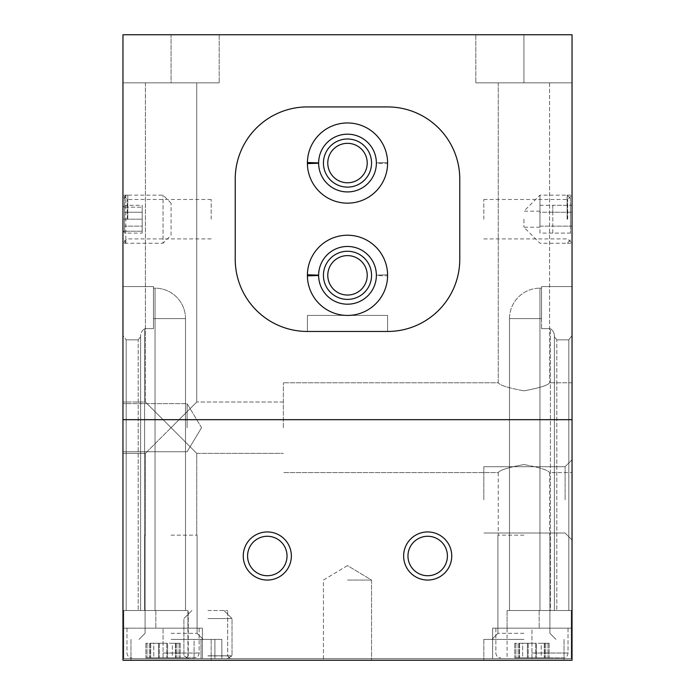 <?xml version="1.0" encoding="UTF-8"?>
<svg xmlns="http://www.w3.org/2000/svg" width="695" height="695" viewBox="0 0 695 695"><rect width="100%" height="100%" fill="white"/><g stroke="black" fill="none" stroke-linecap="round" stroke-linejoin="round"><path stroke-width="0.52" stroke-dasharray="3.48 2.61" d="M235.231 179.093A72.176 72.176 0 0 1 307.407 106.926A72.176 72.176 0 0 0 235.231 179.093A72.176 72.176 0 0 1 307.407 106.926L387.593 106.926A72.176 72.176 0 0 1 459.769 179.093A72.176 72.176 0 0 0 387.593 106.926L307.407 106.926L387.593 106.926A72.176 72.176 0 0 1 459.769 179.093L459.769 259.287A72.176 72.176 0 0 1 387.593 331.463L307.407 331.463L387.593 331.463C426.4 332.184 460.438 298.164 459.769 259.287C460.481 298.129 426.443 332.149 387.593 331.463L387.593 315.426L307.407 315.426L307.407 331.463L387.593 331.463L387.593 315.426L307.407 315.426L307.407 331.463C268.6 332.184 234.562 298.164 235.231 259.287C234.519 298.129 268.557 332.149 307.407 331.463L387.593 331.463L387.593 315.426L307.407 315.426L307.407 331.463L387.593 331.463L387.593 315.426L307.407 315.426L307.407 331.463L387.593 331.463A72.176 72.176 0 0 0 459.769 259.287L459.769 179.093C460.481 140.26 426.443 106.239 387.593 106.926C426.4 106.196 460.438 140.216 459.769 179.093L459.769 259.287A72.176 72.176 0 0 1 387.593 331.463L387.593 315.426L307.407 315.426L307.407 331.463L387.593 331.463L387.593 315.426L307.407 315.426L307.407 331.463A72.176 72.176 0 0 1 235.231 259.287A72.176 72.176 0 0 0 307.407 331.463A72.176 72.176 0 0 1 235.231 259.287L235.231 179.093C234.519 140.26 268.557 106.239 307.407 106.926C268.6 106.196 234.562 140.216 235.231 179.093L235.231 259.287M572.037 419.676L122.963 419.676L122.963 660.25L122.963 610.531L122.963 660.25L572.037 660.25L572.037 610.531L572.037 660.25L122.963 660.25L572.037 660.25L572.037 419.676L122.963 419.676L572.037 419.676L572.037 34.75L122.963 34.75L122.963 419.676M124.561 219.194L124.561 198.344L124.561 219.194M124.561 205.303L124.561 233.086L124.561 205.303L142.206 205.303L142.206 212.244L124.561 212.244L142.206 212.244L142.206 226.136L124.561 226.136L142.206 226.136L142.206 233.086L124.561 233.086M523.926 390.842C539.537 387.958 548.086 385.273 549.589 382.789C548.077 385.247 539.546 387.932 524.004 390.842C508.34 387.975 499.757 385.291 498.263 382.789C499.774 385.265 508.332 387.949 523.926 390.842C539.537 387.958 548.086 385.273 549.589 382.789C548.077 385.247 539.546 387.932 524.004 390.842C508.34 387.975 499.757 385.291 498.263 382.789C499.774 385.265 508.332 387.949 523.926 390.842M523.926 82.861L475.806 82.861L572.037 82.861L572.037 34.75L572.037 82.861L572.037 34.75L572.037 82.861L475.806 82.861L572.037 82.861L523.926 82.861L523.926 34.75L572.037 34.75L475.806 34.75L572.037 34.75L475.806 34.75L523.926 34.75L523.926 82.861M523.926 535.15L497.924 535.15L523.926 535.15M523.926 464.547C508.314 467.422 499.757 470.107 498.263 472.6C499.774 470.133 508.297 467.448 523.839 464.547C539.502 467.414 548.086 470.098 549.589 472.6C548.068 470.124 539.52 467.431 523.926 464.547C508.314 467.422 499.757 470.107 498.263 472.6C499.774 470.133 508.297 467.448 523.839 464.547C539.502 467.414 548.086 470.098 549.589 472.6C548.068 470.124 539.52 467.431 523.926 464.547M171.074 535.15L197.076 535.15L171.074 535.15M171.074 427.694L196.737 453.357L171.074 427.694L145.411 453.357L196.737 402.031L171.074 427.694L145.411 402.031L196.737 453.357L171.074 427.694L145.411 453.357L196.737 402.031L171.074 427.694L145.411 402.031L171.074 427.694M171.074 82.861L122.963 82.861L122.963 34.75L219.194 34.75L122.963 34.75L122.963 82.861L122.963 34.75L122.963 82.861L219.194 82.861L122.963 82.861L219.194 82.861L171.074 82.861L171.074 34.75L219.194 34.75L171.074 34.75L171.074 82.861M122.963 219.194L122.963 195.139L122.963 243.25L122.963 195.139L122.963 243.25L122.963 207.162L122.963 231.218L122.963 219.194L122.963 231.218L122.963 219.194L142.206 219.194L142.206 231.218L122.963 231.218L122.963 233.086L122.963 231.218L142.206 231.218L142.206 219.194L122.963 219.194M122.963 427.694L122.963 402.031L122.963 427.694M122.963 335.529L122.963 610.531L187.919 610.531L122.963 610.531L122.963 286.557L122.963 610.531L122.963 286.557L122.963 335.529L126.169 339.846L122.963 335.529M572.037 219.194L572.037 195.139L572.037 219.194M572.037 427.694L572.037 382.789L572.037 427.694M572.037 499.861L572.037 539.963L572.037 499.861M572.037 335.529L572.037 610.531L539.963 610.531L572.037 610.531L571.238 610.531L572.037 610.531L572.037 286.557L572.037 610.531L572.037 286.557L572.037 335.529L568.831 339.846L556.799 339.846L554.393 336.762L554.393 610.531L554.393 336.762C554.567 333.444 553.229 330.742 550.388 328.648C553.237 330.751 554.567 333.452 554.393 336.762L556.799 339.846L554.393 336.762L554.393 610.531L554.393 336.762C554.567 333.444 553.229 330.742 550.388 328.648L541.561 328.648L541.561 286.557L541.561 328.648L541.561 286.557L541.561 328.648L550.388 328.648C553.237 330.751 554.567 333.452 554.393 336.762L556.799 339.846L556.799 610.531L556.799 339.846L556.799 610.531L556.799 339.846L568.831 339.846L572.037 335.529L568.831 339.846L556.799 339.846L568.831 339.846L572.037 335.529M171.074 660.25L211.176 660.25L171.074 660.25M523.926 660.25L483.824 660.25L523.926 660.25M347.5 660.25L371.556 660.25L347.5 660.25M138.201 339.846L126.169 339.846L126.169 610.531L138.201 610.531L126.169 610.531L126.169 339.846L126.169 610.531L126.169 339.846L138.201 339.846L140.607 336.762L140.607 610.531L138.201 610.531L155.037 610.531L140.607 610.531L140.607 336.762C140.433 333.444 141.771 330.742 144.612 328.648C141.763 330.751 140.433 333.452 140.607 336.762L138.201 339.846L126.169 339.846L138.201 339.846L140.607 336.762L140.607 610.531L140.607 336.762L138.201 339.846L138.201 610.531L138.201 339.846M153.439 328.648L153.439 318.631L153.439 328.648L144.612 328.648C141.763 330.751 140.433 333.452 140.607 336.762C140.433 333.444 141.771 330.742 144.612 328.648L144.612 610.531L144.612 328.648L144.612 610.531L144.612 328.648L153.439 328.648L144.612 328.648L153.439 328.648L153.439 286.557L153.439 328.648M550.388 610.531L539.963 610.531L550.388 610.531L550.388 328.648L541.561 328.648L550.388 328.648L550.388 610.531M291.361 556A24.056 24.056 0 0 0 255.282 535.167A24.056 24.056 0 0 0 255.282 576.833A24.056 24.056 0 0 0 291.361 556M451.75 556A24.056 24.056 0 0 0 415.662 535.167A24.056 24.056 0 0 0 415.662 576.833A24.056 24.056 0 0 0 451.75 556M155.037 610.531L185.513 610.531L155.037 610.531L185.513 610.531L155.037 610.531L155.037 318.631L155.037 610.531L155.037 318.631L153.439 318.631L153.439 288.156L153.439 318.631L153.439 288.156L153.439 318.631L155.037 318.631L153.439 318.631L155.037 318.631L155.037 610.531M539.963 610.531L509.487 610.531L539.963 610.531L509.487 610.531L539.963 610.531L539.963 318.631L539.963 610.531L539.963 318.631L541.561 318.631L541.561 288.156L541.561 318.631L541.561 288.156L541.561 318.631L539.963 318.631L539.963 610.531M571.238 610.531L571.238 658.643L123.762 658.643L571.238 658.643L571.238 610.531L507.081 610.531L571.238 610.531L571.238 628.176L492.651 628.176L571.238 628.176L571.238 610.531M123.762 610.531L123.762 658.643L123.762 628.176L187.919 628.176L123.762 628.176L123.762 658.643L123.762 610.531L123.762 628.176L202.349 628.176L123.762 628.176L123.762 610.531M187.919 610.531L187.919 658.643L202.349 658.643L187.919 658.643L187.919 628.176L202.349 628.176L187.919 628.176L187.919 610.531M507.081 610.531L507.081 658.643L492.651 658.643L507.081 658.643L507.081 628.176L539.164 628.176L492.651 628.176L507.081 628.176L507.081 610.531M207.961 658.643L230.419 658.643L207.961 658.643M163.056 658.643L123.762 658.643L202.349 658.643L163.056 658.643L163.056 628.176L163.056 658.643M531.944 658.643L571.238 658.643L492.651 658.643L531.944 658.643L531.944 628.176L568.032 628.176L495.856 628.176L531.944 628.176L531.944 658.643M531.944 657.844L563.219 657.844L531.944 657.844M536.479 657.844L514.76 657.844L549.128 657.844L536.479 657.844L536.479 643.249L549.128 643.249L528.226 643.249L536.479 643.249L536.479 657.844M522.683 657.844L514.76 657.844L522.683 657.844L522.683 643.249L514.76 643.249L528.226 643.249L522.683 643.249L522.683 657.844M541.205 657.844L549.128 657.844L541.205 657.844L541.205 643.249L549.128 643.249L541.205 643.249L541.205 657.844M163.056 657.844L194.331 657.844L163.056 657.844M167.599 657.844L145.872 657.844L180.24 657.844L167.599 657.844L167.599 643.249L180.24 643.249L159.337 643.249L167.599 643.249L167.599 657.844M153.795 657.844L145.872 657.844L153.795 657.844L153.795 643.249L145.872 643.249L159.337 643.249L153.795 643.249L153.795 657.844M172.317 657.844L180.24 657.844L172.317 657.844L172.317 643.249L180.24 643.249L172.317 643.249L172.317 657.844M158.521 643.249L166.774 643.249L158.521 643.249L158.521 657.844L158.521 643.249M527.401 643.249L535.663 643.249L527.401 643.249L527.401 657.844L527.401 643.249M347.5 580.056L371.556 580.056L347.5 580.056M207.961 655.915L227.682 655.915L207.961 655.915M207.961 610.531L227.682 610.531L207.961 610.531M523.926 633.319L497.924 633.319L523.926 633.319M523.926 639.4L483.824 639.4L523.926 639.4M171.074 633.319L197.076 633.319L171.074 633.319M171.074 639.4L211.176 639.4L171.074 639.4M565.096 499.861L565.096 466.71L565.096 499.861M483.824 499.861L483.824 466.71L483.824 499.861M283.343 427.694L283.343 382.789L283.343 427.694M447.415 556A19.721 19.721 0 0 0 417.834 538.92A19.721 19.721 0 0 0 417.834 573.08A19.721 19.721 0 0 0 447.415 556A19.721 19.721 0 0 0 427.694 536.279A19.721 19.721 0 0 0 407.974 556A19.721 19.721 0 0 0 427.694 575.721A19.721 19.721 0 0 0 447.415 556A19.721 19.721 0 0 0 417.834 538.92A19.721 19.721 0 0 0 417.834 573.08A19.721 19.721 0 0 0 447.415 556M287.026 556A19.721 19.721 0 0 0 257.445 538.92A19.721 19.721 0 0 0 257.445 573.08A19.721 19.721 0 0 0 287.026 556A19.721 19.721 0 0 0 267.306 536.279A19.721 19.721 0 0 0 247.585 556A19.721 19.721 0 0 0 267.306 575.721A19.721 19.721 0 0 0 287.026 556A19.721 19.721 0 0 0 257.445 538.92A19.721 19.721 0 0 0 257.445 573.08A19.721 19.721 0 0 0 287.026 556M187.111 427.694L187.111 403.639L187.111 427.694M567.702 219.194L567.702 199.474L567.702 219.194M483.824 219.194L483.824 199.474L483.824 219.194M211.176 219.194L211.176 199.474L211.176 219.194M127.298 219.194L127.298 199.474L127.298 219.194M567.224 219.194L567.224 195.139L567.224 219.194M570.439 219.194L570.439 198.344L570.439 219.194M552.794 233.086L552.794 212.244L570.439 212.244L570.439 226.136L570.439 205.303L570.439 212.244L552.794 212.244L552.794 226.136L570.439 226.136L570.439 233.086L570.439 226.136L552.794 226.136L552.794 233.086L570.439 233.086M127.776 219.194L127.776 195.139L127.776 219.194M552.794 205.303L552.794 212.244L552.794 205.303L570.439 205.303M142.206 233.086L142.206 205.303M387.593 275.324A40.093 40.093 0 0 0 347.778 235.231A40.093 40.093 0 0 0 307.407 274.777A40.093 40.093 0 0 1 367.707 240.696A40.093 40.093 0 0 1 367.707 309.961A40.093 40.093 0 0 1 307.407 275.88A40.093 40.093 0 0 0 347.778 315.426A40.093 40.093 0 0 0 387.593 275.324A40.093 40.093 0 0 0 327.449 240.6A40.093 40.093 0 0 0 327.449 310.048A40.093 40.093 0 0 0 387.593 275.324M387.593 163.056A40.093 40.093 0 0 0 347.778 122.963A40.093 40.093 0 0 0 307.407 162.508A40.093 40.093 0 0 1 367.707 128.427A40.093 40.093 0 0 1 367.707 197.693A40.093 40.093 0 0 1 307.407 163.612A40.093 40.093 0 0 0 347.778 203.157A40.093 40.093 0 0 0 387.593 163.056A40.093 40.093 0 0 0 327.449 128.332A40.093 40.093 0 0 0 327.449 197.78A40.093 40.093 0 0 0 387.593 163.056M367.221 163.056A19.721 19.721 0 0 0 337.64 145.976A19.721 19.721 0 0 0 337.64 180.135A19.721 19.721 0 0 0 367.221 163.056M367.221 275.324A19.721 19.721 0 0 0 337.64 258.253A19.721 19.721 0 0 0 337.64 292.404A19.721 19.721 0 0 0 367.221 275.324M318.631 163.221A28.869 28.869 0 0 0 361.982 188.032A28.869 28.869 0 0 0 361.982 138.079A28.869 28.869 0 0 0 318.631 162.899L307.407 162.508A40.093 40.093 0 0 1 367.707 128.427A40.093 40.093 0 0 1 367.707 197.693A40.093 40.093 0 0 1 307.407 163.612M318.631 275.489A28.869 28.869 0 0 0 361.982 300.301A28.869 28.869 0 0 0 361.982 250.356A28.869 28.869 0 0 0 318.631 275.168L307.407 274.777A40.093 40.093 0 0 1 367.707 240.696A40.093 40.093 0 0 1 367.707 309.961A40.093 40.093 0 0 1 307.407 275.88M387.593 331.463L307.407 331.463L307.407 315.426L387.593 315.426L387.593 331.463L307.407 331.463L307.407 315.426L387.593 315.426L387.593 331.463L307.407 331.463M459.769 179.093L459.769 259.287M307.407 106.926L387.593 106.926M307.407 275.324A40.093 40.093 0 0 1 367.551 240.6A40.093 40.093 0 0 1 367.551 310.048A40.093 40.093 0 0 1 307.407 275.324A40.093 40.093 0 0 1 367.551 240.6A40.093 40.093 0 0 1 367.551 310.048A40.093 40.093 0 0 1 307.407 275.324M307.407 163.056A40.093 40.093 0 0 1 367.551 128.332A40.093 40.093 0 0 1 367.551 197.78A40.093 40.093 0 0 1 307.407 163.056A40.093 40.093 0 0 1 367.551 128.332A40.093 40.093 0 0 1 367.551 197.78A40.093 40.093 0 0 1 307.407 163.056M327.779 163.056A19.721 19.721 0 0 1 357.36 145.976A19.721 19.721 0 0 1 357.36 180.135A19.721 19.721 0 0 1 327.779 163.056A19.721 19.721 0 0 1 357.36 145.976A19.721 19.721 0 0 1 357.36 180.135A19.721 19.721 0 0 1 327.779 163.056M323.444 163.056A24.056 24.056 0 0 1 359.532 142.223A24.056 24.056 0 0 1 359.532 183.888A24.056 24.056 0 0 1 323.444 163.056M327.779 275.324A19.721 19.721 0 0 1 357.36 258.253A19.721 19.721 0 0 1 357.36 292.404A19.721 19.721 0 0 1 327.779 275.324A19.721 19.721 0 0 1 357.36 258.253A19.721 19.721 0 0 1 357.36 292.404A19.721 19.721 0 0 1 327.779 275.324M323.444 275.324A24.056 24.056 0 0 1 359.532 254.492A24.056 24.056 0 0 1 359.532 296.166A24.056 24.056 0 0 1 323.444 275.324M387.593 163.612A40.093 40.093 0 0 1 327.293 197.693A40.093 40.093 0 0 1 327.293 128.427A40.093 40.093 0 0 1 387.593 162.508L376.369 162.899L387.593 162.508A40.093 40.093 0 0 0 327.293 128.427A40.093 40.093 0 0 0 327.293 197.693A40.093 40.093 0 0 0 387.593 163.612L376.369 163.221A28.869 28.869 0 0 1 333.018 188.032A28.869 28.869 0 0 1 333.018 138.079A28.869 28.869 0 0 1 376.369 162.899A28.869 28.869 0 0 0 333.018 138.079A28.869 28.869 0 0 0 333.018 188.032A28.869 28.869 0 0 0 376.369 163.221L387.593 163.612A40.093 40.093 0 0 1 327.293 197.693A40.093 40.093 0 0 1 327.293 128.427A40.093 40.093 0 0 1 387.593 162.508A40.093 40.093 0 0 0 327.293 128.427A40.093 40.093 0 0 0 327.293 197.693A40.093 40.093 0 0 0 387.593 163.612M387.593 275.88A40.093 40.093 0 0 1 327.293 309.961A40.093 40.093 0 0 1 327.293 240.696A40.093 40.093 0 0 1 387.593 274.777L376.369 275.168L387.593 274.777A40.093 40.093 0 0 0 327.293 240.696A40.093 40.093 0 0 0 327.293 309.961A40.093 40.093 0 0 0 387.593 275.88L376.369 275.489A28.869 28.869 0 0 1 333.018 300.301A28.869 28.869 0 0 1 333.018 250.356A28.869 28.869 0 0 1 376.369 275.168A28.869 28.869 0 0 0 333.018 250.356A28.869 28.869 0 0 0 333.018 300.301A28.869 28.869 0 0 0 376.369 275.489L387.593 275.88A40.093 40.093 0 0 1 327.293 309.961A40.093 40.093 0 0 1 327.293 240.696A40.093 40.093 0 0 1 387.593 274.777A40.093 40.093 0 0 0 327.293 240.696A40.093 40.093 0 0 0 327.293 309.961A40.093 40.093 0 0 0 387.593 275.88M523.926 219.194L523.926 227.213L523.926 219.194M539.963 219.194L539.963 195.139L539.963 219.194M572.037 205.303L572.037 212.244L572.037 205.303L539.963 205.303L539.963 226.136L572.037 226.136L572.037 212.244L572.037 233.086L572.037 226.136L539.963 226.136L539.963 233.086L572.037 233.086M567.12 219.194L567.12 195.139L567.12 219.194M539.963 233.086L539.963 212.244L572.037 212.244L539.963 212.244L539.963 205.303M122.963 207.162L122.963 205.303L122.963 207.162L142.206 207.162L142.206 219.194L142.206 207.162L122.963 207.162M171.074 235.231L171.074 203.157L171.074 235.231L163.056 243.25L163.056 195.139L163.056 243.25L125.804 243.25L125.804 195.139L125.804 243.25L122.963 238.333L122.963 200.047L122.963 238.333M201.02 658.643L221.853 658.643L201.02 658.643L214.911 658.643L201.02 658.643L201.02 639.4L194.079 639.4L194.079 658.643L194.079 639.4L201.02 639.4L201.02 658.643L201.02 639.4L214.911 639.4L214.911 658.643L221.853 658.643L214.911 658.643L221.853 658.643L214.911 658.643L214.911 639.4L221.853 639.4L221.853 658.643L221.853 639.4L194.079 639.4L201.02 639.4L201.02 658.643M207.961 618.55L232.026 618.55L207.961 618.55M207.961 655.811L232.026 655.811L207.961 655.811M201.02 639.4L214.911 639.4L214.911 658.643L214.911 639.4L221.853 639.4L201.02 639.4M568.831 339.846L568.831 610.531L568.831 339.846M541.561 318.631L539.963 318.631L541.561 318.631M155.037 318.631L185.513 318.631L155.037 318.631L185.513 318.631L155.037 318.631L155.037 288.156L155.037 318.631M539.963 318.631L509.487 318.631L539.963 318.631L509.487 318.631L539.963 318.631L539.963 288.156L539.963 318.631M155.836 610.531L155.836 628.176L155.836 610.531M539.164 610.531L539.164 628.176L539.164 610.531M531.944 653.031L568.032 653.031L531.944 653.031M163.056 653.031L199.144 653.031L163.056 653.031M519.608 643.249L519.608 657.844L519.608 643.249M515.89 643.249L515.89 657.844L515.89 643.249M518.14 643.249L518.14 657.844L518.14 643.249M528.226 643.249L528.226 657.844L528.226 643.249M535.663 643.249L535.663 657.844L535.663 643.249M544.281 643.249L544.281 657.844L544.281 643.249M547.999 643.249L547.999 657.844L547.999 643.249M545.74 643.249L545.74 657.844L545.74 643.249M150.719 643.249L150.719 657.844L150.719 643.249M147.001 643.249L147.001 657.844L147.001 643.249M149.26 643.249L149.26 657.844L149.26 643.249M159.337 643.249L159.337 657.844L159.337 643.249M166.774 643.249L166.774 657.844L166.774 643.249M175.392 643.249L175.392 657.844L175.392 643.249M179.11 643.249L179.11 657.844L179.11 643.249M176.86 643.249L176.86 657.844L176.86 643.249M376.369 163.221A28.869 28.869 0 0 1 333.018 188.032A28.869 28.869 0 0 1 333.018 138.079A28.869 28.869 0 0 1 376.369 162.899M376.369 275.489A28.869 28.869 0 0 1 333.018 300.301A28.869 28.869 0 0 1 333.018 250.356A28.869 28.869 0 0 1 376.369 275.168M498.263 82.861L498.263 382.789L283.343 382.789L498.263 382.789L498.263 82.861M549.589 82.861L549.589 382.789L549.589 82.861M498.263 472.6L498.263 535.15L498.263 472.6L283.343 472.6L498.263 472.6M549.589 472.6L549.589 535.15L549.589 472.6L572.037 472.6L549.589 472.6M145.411 453.357L145.411 535.15L145.411 453.357L122.963 453.357L145.411 453.357M196.737 453.357L196.737 535.15L196.737 453.357L283.343 453.357L196.737 453.357M145.411 82.861L145.411 402.031L122.963 402.031L145.411 402.031L145.411 82.861M196.737 82.861L196.737 402.031L196.737 82.861M185.513 318.631L185.513 610.531L185.513 318.631A30.476 30.476 0 0 0 155.037 288.156L153.439 288.156L155.037 288.156A30.476 30.476 0 0 1 185.513 318.631M509.487 318.631L509.487 610.531L509.487 318.631A30.476 30.476 0 0 1 539.963 288.156A30.476 30.476 0 0 0 509.487 318.631M572.037 286.557L541.561 286.557L572.037 286.557M541.561 288.156L539.963 288.156L541.561 288.156M153.439 286.557L122.963 286.557L153.439 286.557M492.651 628.176L492.651 658.643L492.651 628.176M202.349 628.176L202.349 658.643L202.349 628.176M495.856 628.176L495.856 653.031C496.117 655.932 497.716 657.531 500.669 657.844C497.716 657.531 496.117 655.932 495.856 653.031L495.856 628.176M568.032 628.176L568.032 653.031C567.772 655.932 566.164 657.531 563.219 657.844C566.164 657.531 567.772 655.932 568.032 653.031L568.032 628.176M126.968 628.176L126.968 653.031C127.228 655.932 128.836 657.531 131.781 657.844C128.836 657.531 127.228 655.932 126.968 653.031L126.968 628.176M199.144 628.176L199.144 653.031C198.883 655.932 197.284 657.531 194.331 657.844C197.284 657.531 198.883 655.932 199.144 653.031L199.144 628.176M514.76 643.249L514.76 657.844L514.76 643.249M519.269 643.249L519.269 657.844L519.269 643.249M549.128 643.249L549.128 657.844L549.128 643.249M544.611 643.249L544.611 657.844L544.611 643.249M145.872 643.249L145.872 657.844L145.872 643.249M150.389 643.249L150.389 657.844L150.389 643.249M180.24 643.249L180.24 657.844L180.24 643.249M175.731 643.249L175.731 657.844L175.731 643.249M347.5 565.6L323.444 580.056L323.444 660.25L323.444 580.056L347.5 565.6L371.556 580.056L371.556 660.25L371.556 580.056L347.5 565.6M188.249 655.915L185.513 658.643L188.249 655.915L188.249 610.531L188.249 655.915M227.682 655.915L230.419 658.643L227.682 655.915L227.682 610.531L227.682 655.915M475.806 34.75L475.806 82.861L475.806 34.75M497.924 535.15L497.924 633.319L491.843 639.4L497.924 633.319L497.924 535.15M549.919 535.15L549.919 633.319L556 639.4L549.919 633.319L549.919 535.15M483.824 639.4L483.824 660.25L483.824 639.4M564.019 639.4L564.019 660.25L564.019 639.4M219.194 34.75L219.194 82.861L219.194 34.75M145.081 535.15L145.081 633.319L139 639.4L145.081 633.319L145.081 535.15M197.076 535.15L197.076 633.319L203.157 639.4L197.076 633.319L197.076 535.15M130.981 639.4L130.981 660.25L130.981 639.4M211.176 639.4L211.176 660.25L211.176 639.4M565.096 533.013L572.037 539.963L565.096 533.013L483.824 533.013L565.096 533.013M565.096 466.71L572.037 459.769L565.096 466.71L483.824 466.71L565.096 466.71M572.037 382.789L549.589 382.789L572.037 382.789M283.343 402.031L196.737 402.031L283.343 402.031M201.567 427.694L187.111 403.639L122.963 403.639L187.111 403.639L201.567 427.694L187.111 451.75L122.963 451.75L187.111 451.75L201.567 427.694M483.824 238.915L567.702 238.915L572.037 243.25L567.224 243.25L570.439 240.044M483.824 199.474L567.702 199.474L572.037 195.139L567.224 195.139L570.439 198.344M211.176 199.474L127.298 199.474L122.963 195.139L127.776 195.139L124.561 198.344M211.176 238.915L127.298 238.915L122.963 243.25L127.776 243.25L124.561 240.044M539.963 211.176L523.926 211.176L539.963 195.139L567.12 195.139L572.037 200.047M539.963 227.213L523.926 227.213L539.963 243.25L567.12 243.25L572.037 238.333M124.014 231.261L122.963 233.086M124.014 207.119L122.963 205.303M171.074 203.157L163.056 195.139L125.804 195.139L122.963 200.047M191.924 610.531L183.906 618.55L183.906 655.811L188.823 658.643L183.906 655.811L183.906 618.55L191.924 610.531M224.007 610.531L232.026 618.55L232.026 655.811L227.109 658.643L232.026 655.811L232.026 618.55L224.007 610.531"/><path stroke-width="1.04" d="M122.963 419.676L572.037 419.676L572.037 660.25L122.963 660.25L122.963 34.75L572.037 34.75L572.037 419.676M459.769 179.093A72.176 72.176 0 0 0 387.593 106.926L307.407 106.926A72.176 72.176 0 0 0 235.231 179.093L235.231 259.287A72.176 72.176 0 0 0 307.407 331.463L387.593 331.463A72.176 72.176 0 0 0 459.769 259.287L459.769 179.093L459.769 259.287M291.361 556A24.056 24.056 0 0 0 255.282 535.167A24.056 24.056 0 0 0 255.282 576.833A24.056 24.056 0 0 0 291.361 556M451.75 556A24.056 24.056 0 0 0 415.662 535.167A24.056 24.056 0 0 0 415.662 576.833A24.056 24.056 0 0 0 451.75 556M447.415 556A19.721 19.721 0 0 0 417.834 538.92A19.721 19.721 0 0 0 417.834 573.08A19.721 19.721 0 0 0 447.415 556M287.026 556A19.721 19.721 0 0 0 257.445 538.92A19.721 19.721 0 0 0 257.445 573.08A19.721 19.721 0 0 0 287.026 556M235.231 179.093L235.231 259.287M307.407 331.463L387.593 331.463M387.593 106.926L307.407 106.926M307.407 274.777A40.093 40.093 0 0 0 307.407 275.88L318.631 275.489A28.869 28.869 0 0 0 361.982 300.301A28.869 28.869 0 0 0 361.982 250.356A28.869 28.869 0 0 0 318.631 275.168L307.407 274.777A40.093 40.093 0 0 1 367.707 240.696A40.093 40.093 0 0 1 367.707 309.961A40.093 40.093 0 0 1 307.407 275.88A40.093 40.093 0 0 0 367.707 309.961A40.093 40.093 0 0 0 367.707 240.696A40.093 40.093 0 0 0 307.407 274.777M307.407 162.508A40.093 40.093 0 0 0 307.407 163.612L318.631 163.221A28.869 28.869 0 0 0 361.982 188.032A28.869 28.869 0 0 0 361.982 138.079A28.869 28.869 0 0 0 318.631 162.899L307.407 162.508A40.093 40.093 0 0 1 367.707 128.427A40.093 40.093 0 0 1 367.707 197.693A40.093 40.093 0 0 1 307.407 163.612A40.093 40.093 0 0 0 367.707 197.693A40.093 40.093 0 0 0 367.707 128.427A40.093 40.093 0 0 0 307.407 162.508M367.221 163.056A19.721 19.721 0 0 0 337.64 145.976A19.721 19.721 0 0 0 337.64 180.135A19.721 19.721 0 0 0 367.221 163.056M371.556 163.056A24.056 24.056 0 0 0 335.468 142.223A24.056 24.056 0 0 0 335.468 183.888A24.056 24.056 0 0 0 371.556 163.056M367.221 275.324A19.721 19.721 0 0 0 337.64 258.253A19.721 19.721 0 0 0 337.64 292.404A19.721 19.721 0 0 0 367.221 275.324M371.556 275.324A24.056 24.056 0 0 0 335.468 254.492A24.056 24.056 0 0 0 335.468 296.166A24.056 24.056 0 0 0 371.556 275.324M318.631 162.899A28.869 28.869 0 0 1 361.982 138.079A28.869 28.869 0 0 1 361.982 188.032A28.869 28.869 0 0 1 318.631 163.221L307.407 163.612M318.631 275.168A28.869 28.869 0 0 1 361.982 250.356A28.869 28.869 0 0 1 361.982 300.301A28.869 28.869 0 0 1 318.631 275.489L307.407 275.88"/></g></svg>
